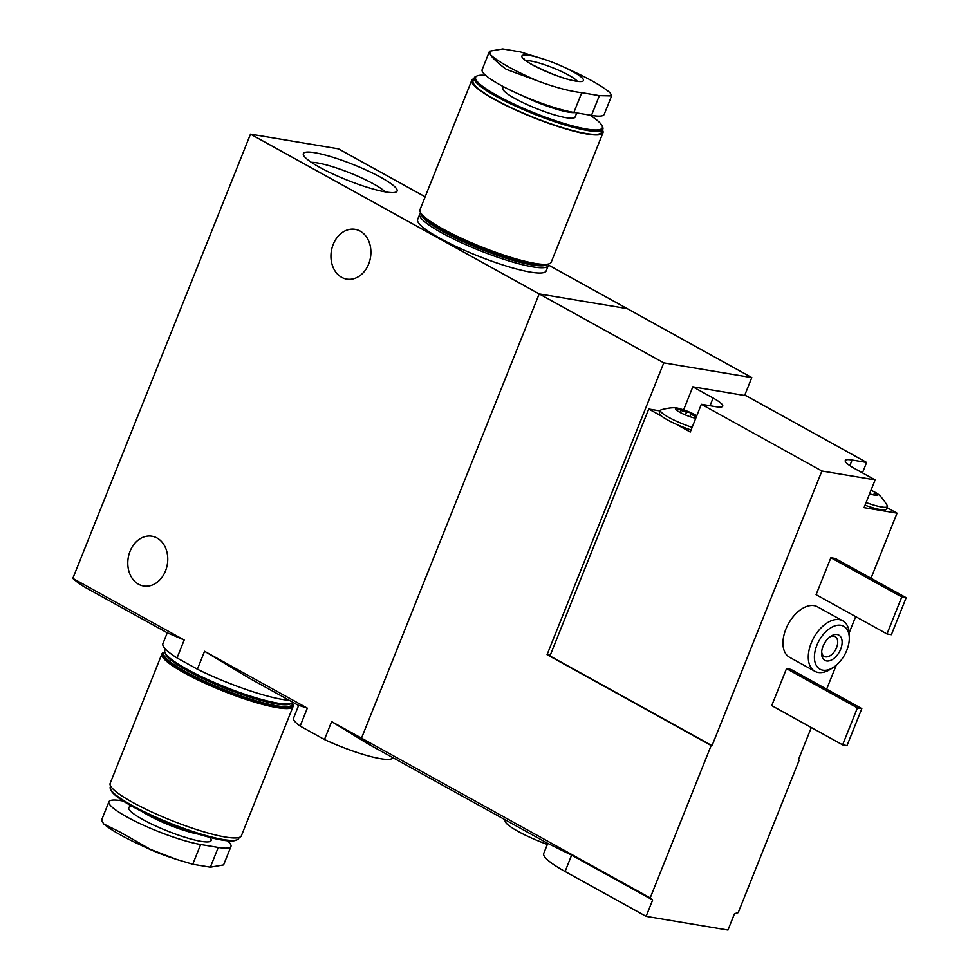 <?xml version="1.0" encoding="UTF-8"?>
<svg xmlns="http://www.w3.org/2000/svg" width="979" height="979" viewBox="0 0 979 979"><rect width="100%" height="100%" fill="white"/><g stroke="black" fill="none" stroke-linecap="round" stroke-linejoin="round"><path stroke-width="1.47" d="M177.028 657.949L184.199 640.009L167.274 632.789L162.918 643.619A73.547 12.176 21.8 0 0 177.028 657.949L197.391 669.208L204.562 651.28L307.32 708.147L298.693 705.308L293.565 718.145A53.355 8.835 21.8 0 0 300.149 726.088L307.32 708.147M197.391 669.208A73.547 12.176 21.8 0 0 289.343 700.352M298.632 705.492L249.4 678.251L204.562 651.28M381.027 177.48A50.467 8.358 21.8 0 0 328.577 155.979A50.467 8.358 21.8 0 0 303.502 155.159A50.467 8.358 21.8 0 0 347.117 180.087A50.467 8.358 21.8 0 0 395.895 192.117A50.467 8.358 21.8 0 0 381.027 177.48M167.262 632.801L86.776 588.257A216.31 128.971 -61 0 1 72.825 578.381L250.502 134.135L539.196 293.908L627.209 308.63L539.196 293.908L361.508 738.142L539.196 293.908L663.786 362.866L547.065 654.682L550.259 655.22M250.502 134.135L338.514 148.857L425.155 196.816M548.424 265.028L751.799 377.588L663.786 362.866M367.247 743.453L331.636 721.609L361.508 738.142A216.31 128.971 119 0 0 375.471 748.017A216.31 128.971 -61 0 1 361.508 738.142L650.203 897.914A216.31 128.971 119 0 0 652.65 899.995L646.116 916.356L565.079 871.518A67.061 11.099 -158.2 0 1 543.737 853.455L547.775 843.384M300.149 726.088L324.465 739.537L331.636 721.609M324.465 739.537A53.355 8.835 21.8 0 0 392.652 757.783L392.726 757.575M368.655 264.036A25.234 19.825 99.5 0 1 346.774 279.125A25.234 19.825 99.5 0 1 331.379 250.954A25.234 19.825 99.5 0 1 355.096 229.343A25.234 19.825 99.5 0 1 368.655 264.036M72.825 578.381L184.199 640.009M165.5 570.928A25.234 19.825 99.5 0 1 143.607 586.005A25.234 19.825 99.5 0 1 128.212 557.846A25.234 19.825 99.5 0 1 151.929 536.223A25.234 19.825 99.5 0 1 165.5 570.928M385.236 191.884A42.66 7.061 21.8 0 0 373.403 183.844A42.66 7.061 21.8 0 0 311.383 162.343M564.051 67.184L573.816 71.712A68.273 11.307 -158.2 0 1 610.443 93.213L611.545 95.905L599.381 95.624L581.771 92.675C569.962 91.341 555.436 87.486 538.217 81.135A68.273 11.307 -158.2 0 1 490.369 54.653L489.573 51.214L502.765 48.95L520.363 51.899L545.193 59.646A33.164 5.495 -158.2 0 1 564.051 67.184A33.164 5.495 -158.2 0 1 575.97 81.159A33.164 5.495 -158.2 0 1 526.372 61.163A33.164 5.495 -158.2 0 1 545.193 59.646M490.369 54.653C492.718 58.25 498.017 63.133 506.241 69.325L538.217 81.135M610.443 93.213L609.427 92.222C602.109 86.189 590.239 79.36 573.816 71.712M489.537 51.202L482.145 69.68A56.244 9.313 21.8 0 0 514.44 92.099A56.244 9.313 21.8 0 0 573.878 112.426L591.475 115.375A56.244 9.313 21.8 0 0 604.19 114.396L611.581 95.918M576.753 112.903L575.101 117.064A38.94 6.449 -158.2 0 1 566.29 117.737A38.94 6.449 -158.2 0 1 525.148 103.664A38.94 6.449 -158.2 0 1 502.79 88.134L503.402 86.629M589.909 115.106A68.2 11.295 -158.2 0 1 602.073 125.801A68.2 11.295 -158.2 0 1 586.849 129.106A68.2 11.295 -158.2 0 1 509.924 102.146A68.2 11.295 -158.2 0 1 477.226 75.872A68.2 11.295 -158.2 0 1 485.682 75.371M602.073 125.801L602.648 127.086A69.215 11.454 -158.2 0 1 602.844 129.24A69.215 11.454 -158.2 0 1 587.192 130.44A69.215 11.454 -158.2 0 1 514.036 105.414A69.215 11.454 -158.2 0 1 474.301 77.831A69.215 11.454 -158.2 0 1 475.929 76.411L477.226 75.872M602.844 129.24L601.632 132.263A69.215 11.454 -158.2 0 1 585.98 133.474A69.215 11.454 -158.2 0 1 512.825 108.449A69.215 11.454 -158.2 0 1 473.09 80.853L474.301 77.831M602.501 130.085A70.659 11.699 -158.2 0 1 602.966 132.801A70.659 11.699 -158.2 0 1 586.996 134.025A70.659 11.699 -158.2 0 1 512.323 108.485A70.659 11.699 -158.2 0 1 471.756 80.315A70.659 11.699 -158.2 0 1 473.971 78.675M602.966 132.801L551.214 262.213A70.659 11.699 -158.2 0 1 535.232 263.437A70.659 11.699 -158.2 0 1 460.558 237.897A70.659 11.699 -158.2 0 1 419.991 209.726L471.756 80.315M548.509 263.987A69.215 11.454 -158.2 0 1 547.714 264.416A69.215 11.454 -158.2 0 1 533.69 264.195A69.215 11.454 -158.2 0 1 465.649 241.507A69.215 11.454 -158.2 0 1 421.007 213.728A69.215 11.454 -158.2 0 1 420.725 212.871M547.714 264.416L545.878 265.174A67.784 11.222 -158.2 0 1 532.16 264.954A67.784 11.222 -158.2 0 1 465.527 242.731A67.784 11.222 -158.2 0 1 421.814 215.539L421.007 213.728M548.313 264.11A69.215 11.454 -158.2 0 1 548.289 265.639A69.215 11.454 -158.2 0 1 532.637 266.839A69.215 11.454 -158.2 0 1 459.481 241.813A69.215 11.454 -158.2 0 1 419.746 214.217A69.215 11.454 -158.2 0 1 420.774 213.104M548.289 265.639L546.172 270.914A69.215 11.454 -158.2 0 1 530.532 272.113A69.215 11.454 -158.2 0 1 457.377 247.1A69.215 11.454 -158.2 0 1 417.641 219.504L419.746 214.217M680.05 412.428L680.858 410.397L678.349 408.524A12.617 2.093 21.8 0 0 675.779 409.503A12.617 2.093 21.8 0 0 676.11 409.858A12.617 2.093 21.8 0 0 679.512 412.135A12.617 2.093 21.8 0 0 684.982 414.766A12.617 2.093 21.8 0 0 695.763 418.278M689.975 416.675L691.003 414.129L695.506 416.626L694.919 418.106M691.003 414.129L689.449 412.086A12.617 2.093 21.8 0 0 679.622 408.769A12.617 2.093 21.8 0 0 678.349 408.524L677.86 409.907L678.349 408.524M695.922 415.292L696.754 415.806A12.617 2.093 21.8 0 0 695.922 415.292A12.617 2.093 21.8 0 0 689.449 412.086L686.512 412.22L680.858 410.397M869.585 493.795A12.617 2.093 21.8 0 0 874.834 495.166A12.617 2.093 21.8 0 0 876.964 495.313A12.617 2.093 21.8 0 0 877.074 493.832A12.617 2.093 21.8 0 0 874.688 492.131A12.617 2.093 21.8 0 0 871.029 490.198M875.764 494.86L877.074 493.832L874.271 493.465L873.684 494.946M679.622 408.769C675.804 407.142 669.648 407.497 661.131 409.834A25.956 4.295 21.8 0 0 660.47 410.385L659.418 413.028A25.956 4.295 -158.2 0 0 661.706 416.21L648.734 409.026L549.965 655.954L712.039 745.655L821.895 470.997L701.356 404.278L715.882 406.713A30.288 5.017 -158.2 0 0 722.722 406.187A30.288 5.017 -158.2 0 0 713.091 398.025L692.826 386.815L746.071 395.724L866.623 462.431L852.097 460.008L849.845 465.637M821.895 470.997L875.14 479.894L864.053 507.624L897.058 513.143L871.016 578.246M852.097 460.008A30.288 5.017 -158.2 0 0 845.256 460.534A30.288 5.017 -158.2 0 0 854.887 468.684L875.14 479.894M701.356 404.278L690.268 432.008L676.281 424.274A25.956 4.295 -158.2 0 0 691.076 429.977M866.623 462.431L862.45 472.869M886.998 507.587L897.058 513.143M855.67 616.611L849.246 632.679M836.213 665.279L826.655 689.167M811.31 727.532L798.289 760.071L799.17 760.218L738.215 912.636A216.31 128.971 119 0 1 734.507 913.688L727.96 930.05L646.116 916.356M505.409 819.937L505.188 820.5A40.384 6.682 21.8 0 0 547.347 844.436M650.203 897.914L711.158 745.509L712.039 745.655M849.307 638.626L849.344 635.334A28.844 17.194 119 0 0 842.784 620.821L817.465 606.809A28.844 17.194 119 0 0 785.892 629.093A28.844 17.194 119 0 0 789.527 657.276L814.858 671.288A28.844 17.194 119 0 0 830.645 669.134L833.41 667.36A24.512 14.612 119 0 0 849.307 638.626A24.512 14.612 119 0 0 836.641 625.41A24.512 14.612 119 0 0 816.89 645.234A24.512 14.612 119 0 0 817.073 666.613A24.512 14.612 119 0 0 833.41 667.36M830.865 557.724L816.082 594.694L886.986 633.939L891.392 634.673L906.175 597.704L835.271 558.458L830.865 557.724L901.781 596.97L886.986 633.939M786.504 668.645L771.721 705.614L842.625 744.86L847.019 745.594L861.814 708.625L790.91 669.379L786.504 668.645L857.408 707.89L842.625 744.86M367.247 743.477L547.946 843.482L571.614 855.156L565.079 871.518M652.65 899.995L571.614 855.156M744.64 395.479L751.799 377.588M798.399 759.802L799.17 760.218M711.158 745.509L547.065 654.682M842.784 620.821A28.844 17.194 119 0 0 811.212 643.105A28.844 17.194 119 0 0 814.858 671.288M823.058 646.262A14.416 8.603 119 0 0 821.589 653.091A14.416 8.603 119 0 0 832.064 659.699A14.416 8.603 119 0 0 842.111 641.551A14.416 8.603 119 0 0 830.951 636.191A14.416 8.603 119 0 0 823.058 646.262M821.662 651.806A11.295 6.731 119 0 0 824.196 656.407A11.295 6.731 119 0 0 835.552 649.787A11.295 6.731 119 0 0 835.136 636.631A11.295 6.731 119 0 0 829.886 636.937M906.175 597.704L901.781 596.97M861.814 708.625L857.408 707.89M660.25 410.947L648.734 409.026M692.826 386.815L683.599 409.895M866.097 502.521A25.956 4.295 21.8 0 0 887.439 506.51L886.374 509.141A25.956 4.295 -158.2 0 1 865.044 505.164M887.439 506.51A25.956 4.295 21.8 0 0 887.341 505.653C882.789 498.091 878.567 493.575 874.688 492.131M661.706 416.21A25.956 4.295 21.8 0 0 667.678 420.015A25.956 4.295 21.8 0 0 676.281 424.274M660.47 410.385A25.956 4.295 21.8 0 0 668.73 417.372A25.956 4.295 21.8 0 0 692.141 427.346M104.839 824.82A68.273 11.307 21.8 0 0 139.299 844.436A68.273 11.307 21.8 0 0 150.509 849.405L176.648 859.452L192.753 864.249L210.35 867.198L223.542 864.934M103.688 823.914C110.994 829.947 122.864 836.788 139.299 844.436L149.065 848.964A33.164 5.495 21.8 0 0 167.923 856.503L176.636 859.464M101.571 820.243L103.676 823.926L120.625 832.395L150.509 849.405M227.434 840.777A56.244 9.313 -158.2 0 1 230.958 846.468A56.244 9.313 -158.2 0 1 218.256 847.447L200.646 844.51A56.244 9.313 -158.2 0 1 141.209 824.171A56.244 9.313 -158.2 0 1 108.926 801.752A56.244 9.313 -158.2 0 1 121.641 800.773L123.207 801.042M110.615 786.064L110.272 786.908A69.215 11.454 21.8 0 0 110.468 789.062L111.043 790.347A68.2 11.295 21.8 0 0 155.025 817.698A68.2 11.295 21.8 0 0 222.074 840.055A68.2 11.295 21.8 0 0 235.89 840.276L237.187 839.737A69.215 11.454 21.8 0 0 238.815 838.318L239.145 837.473M110.468 789.062A69.215 11.454 21.8 0 0 155.11 816.829A69.215 11.454 21.8 0 0 223.163 839.529A69.215 11.454 21.8 0 0 237.187 839.737M164.607 652.161A70.659 11.699 21.8 0 0 161.902 653.935L110.15 783.347A70.659 11.699 21.8 0 0 150.717 811.518A70.659 11.699 21.8 0 0 225.39 837.057A70.659 11.699 21.8 0 0 241.36 835.833L293.125 706.422A70.659 11.699 21.8 0 0 292.391 703.277M161.902 653.935A70.659 11.699 21.8 0 0 202.469 682.106A70.659 11.699 21.8 0 0 277.143 707.646A70.659 11.699 21.8 0 0 293.125 706.422M164.802 652.038A69.215 11.454 21.8 0 0 163.774 653.152L163.248 654.474A69.215 11.454 21.8 0 0 202.983 682.069A69.215 11.454 21.8 0 0 276.139 707.095A69.215 11.454 21.8 0 0 291.779 705.883L292.305 704.562A69.215 11.454 21.8 0 0 292.342 703.044M163.774 653.152A69.215 11.454 21.8 0 0 203.51 680.748A69.215 11.454 21.8 0 0 276.665 705.773A69.215 11.454 21.8 0 0 292.305 704.562M165.414 649.053L164.827 650.509A69.215 11.454 21.8 0 0 165.023 652.663L165.83 654.474A67.784 11.222 21.8 0 0 209.543 681.665A67.784 11.222 21.8 0 0 276.176 703.889A67.784 11.222 21.8 0 0 289.906 704.097L291.742 703.35A69.215 11.454 21.8 0 0 293.076 702.42M165.023 652.663A69.215 11.454 21.8 0 0 209.665 680.442A69.215 11.454 21.8 0 0 277.718 703.13A69.215 11.454 21.8 0 0 291.742 703.35M526.041 60.686A28.844 4.773 -158.2 0 1 552.866 67.796A28.844 4.773 -158.2 0 1 577.194 81.147M574.844 112.585A38.94 6.449 -158.2 0 1 568.542 112.12A38.94 6.449 -158.2 0 1 522.908 95.881M573.878 112.426L581.771 92.675M591.475 115.375L599.381 95.624M713.091 398.025L710.008 405.722M685.422 414.949L686.512 412.22M132.055 806.317A44.349 7.342 21.8 0 0 147.988 822.287A44.349 7.342 21.8 0 0 201.087 841.353A44.349 7.342 21.8 0 0 209.653 837.351M142.445 811.775A38.94 6.449 21.8 0 0 198.37 834.132M218.256 847.447L210.35 867.198M200.646 844.51L192.753 864.249M524.511 59.768L524.279 59.046C523.569 61.64 560.857 79.434 575.101 80.853L578.932 81.538M230.958 846.468L223.579 864.946M108.926 801.752L101.535 820.231"/></g></svg>
